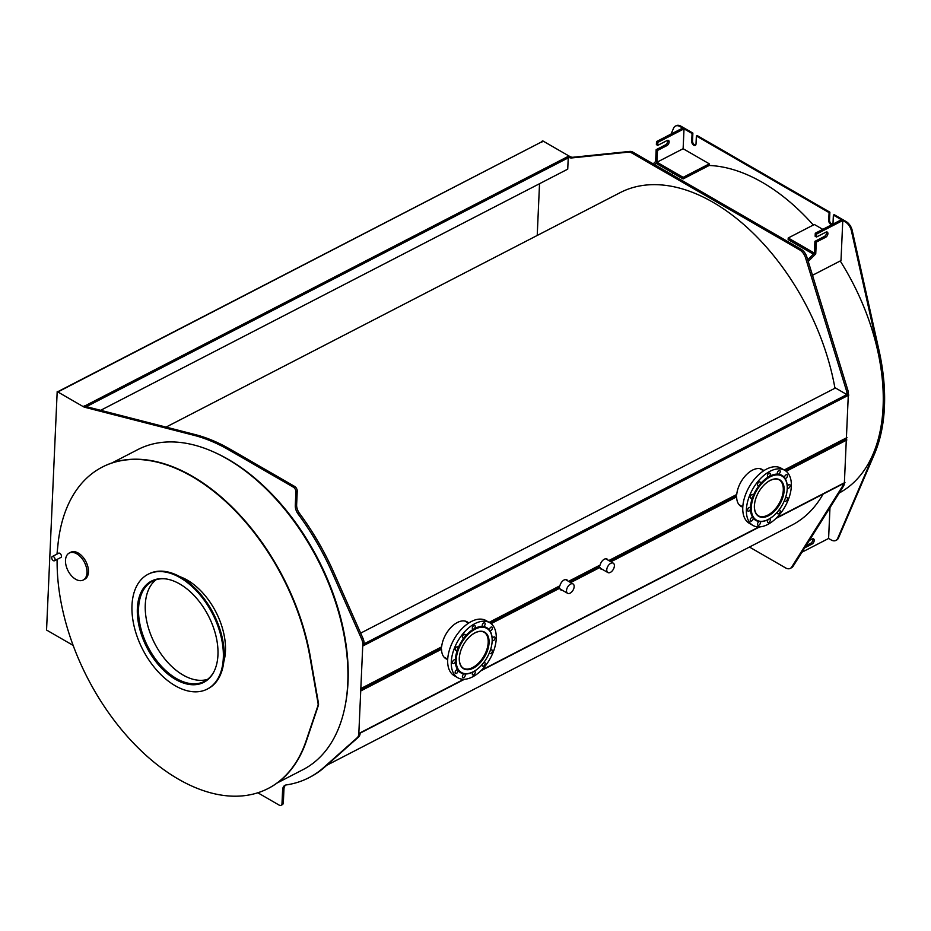 <?xml version="1.0" encoding="UTF-8"?>
<svg xmlns="http://www.w3.org/2000/svg" width="931" height="931" viewBox="0 0 931 931"><rect width="100%" height="100%" fill="white"/><g stroke="black" fill="none" stroke-linecap="round" stroke-linejoin="round"><path stroke-width="1.4" d="M362.159 688.23L360.786 689.592L362.787 644.659A9.496 5.761 -117.3 0 0 361.6 638.98L332.274 572.786A189.959 115.304 -117.3 0 0 298.176 514.11A9.496 5.761 62.7 0 1 295.278 505.486L295.895 491.882A3.794 2.304 -117.3 0 0 293.346 487.157L228.875 449.929A189.959 115.304 -117.3 0 0 193.881 435.277L84.907 407.312A9.496 5.761 62.7 0 1 83.162 406.579L57.187 391.579L59.2 391.276L541.388 142.012M364.126 643.984L362.787 644.683L364.126 643.984A9.496 5.761 62.7 0 0 362.939 638.282L333.624 572.088A189.959 115.304 62.7 0 0 299.526 513.412A9.496 5.761 -117.3 0 1 296.628 504.8L297.233 491.196A3.794 2.304 62.7 0 0 294.685 486.459L230.213 449.242A189.959 115.304 62.7 0 0 195.219 434.591L86.257 406.614A9.496 5.761 -117.3 0 1 84.5 405.881L83.162 406.579M257.817 792.781L279.172 805.117A3.794 2.304 -117.3 0 0 281.057 805.303A3.794 2.304 -117.3 0 0 282 803.488L282.605 789.884A9.496 5.761 62.7 0 1 284.967 785.322A9.496 5.761 62.7 0 1 286.108 784.949A189.959 115.304 -117.3 0 0 308.929 777.699A189.959 115.304 -117.3 0 0 323.592 767.61L357.19 737.748A9.496 5.761 -117.3 0 0 358.819 733.686L360.786 689.592M57.187 391.579L46.55 630.043L72.525 645.043A9.496 5.761 62.7 0 1 73.153 645.439M285.666 785.042A9.496 5.761 -117.3 0 0 283.943 789.185L283.338 802.79A3.794 2.304 62.7 0 1 282.396 804.617L281.057 805.303M360.157 733.151A9.496 5.761 62.7 0 1 358.54 737.049L324.931 766.911A189.959 115.304 62.7 0 1 310.279 777.001L308.929 777.699M541.411 141.559L542.75 140.872L569.609 156.373A9.496 5.761 -117.3 0 0 573.019 157.246L629.763 151.427A9.496 5.761 62.7 0 1 633.173 152.3L801.079 249.24A9.496 5.761 62.7 0 1 806.874 257.049L847.792 389.938A9.496 5.761 62.7 0 1 848.35 393.953L847.012 394.639A9.496 5.761 -117.3 0 0 846.454 390.624L805.524 257.747A9.496 5.761 -117.3 0 0 799.729 249.939L631.835 152.998A9.496 5.761 -117.3 0 0 628.425 152.125L571.681 157.944A9.496 5.761 62.7 0 1 568.271 157.071L567.596 156.687L568.236 157.863L567.735 169.151L100.653 410.315M834.956 388.239A187.108 113.582 -117.3 0 0 620.162 192.636L166.055 427.108M326.781 765.282L791.85 525.154A187.108 113.582 -117.3 0 0 823.062 494.14M763.653 470.783A21.273 12.289 120 0 0 762.035 469.375M607.454 559.799A5.889 3.398 120 0 0 606.791 558.891M567.212 580.572A5.889 3.398 120 0 0 566.548 579.676M468.561 623.142A21.273 12.289 120 0 0 466.943 621.733M360.658 633.127L835.468 387.971L847.012 394.663M848.35 393.964L846.395 438.047M361.391 688.288L441.643 646.859A21.273 12.289 -60 0 1 451.663 626.726A21.273 12.289 -60 0 1 467.211 621.885A21.273 12.289 -60 0 1 468.712 623.037M542.075 141.943L541.376 142.315M539.526 183.71L537.222 235.462M749.443 547.044L785.555 567.887A9.496 5.761 -117.3 0 0 790.268 568.387A9.496 5.761 -117.3 0 0 791.734 567.002L842.159 486.843A9.496 5.761 -117.3 0 0 843.032 483.817M846.384 438.222L844.44 439.223M845.011 439.572L845.045 438.908M844.382 483.131A9.496 5.761 62.7 0 1 843.498 486.157L793.084 566.304A9.496 5.761 62.7 0 1 791.606 567.689L790.268 568.387M846.349 438.873L844.382 482.968M742.787 507.092A21.273 12.289 -60 0 1 741.041 506.371A21.273 12.289 -60 0 1 736.63 496.875L735.525 495.455M740.773 506.208A21.273 12.289 120 0 0 742.798 506.906M608.781 560.567L736.735 494.489A21.273 12.289 -60 0 1 746.755 474.368A21.273 12.289 -60 0 1 762.314 469.527A21.273 12.289 -60 0 1 763.816 470.679M560.683 589.835A5.889 3.398 120 0 0 561.8 589.951M562.336 590.266A5.889 3.398 -60 0 1 560.939 590.01A5.889 3.398 -60 0 1 559.799 588.183L558.612 586.798M489.101 622.35L559.903 585.797A5.889 3.398 -60 0 1 566.828 579.804A5.889 3.398 -60 0 1 567.747 580.886M445.67 658.578A21.273 12.289 120 0 0 447.706 659.276M447.695 659.462A21.273 12.289 -60 0 1 445.937 658.741A21.273 12.289 -60 0 1 441.538 649.244L440.421 647.825M602.578 569.493A5.889 3.398 -60 0 1 601.182 569.225A5.889 3.398 -60 0 1 600.041 567.41L598.854 566.025M600.926 569.05A5.889 3.398 120 0 0 602.043 569.178M568.538 581.34L600.146 565.024A5.889 3.398 -60 0 1 607.07 559.031A5.889 3.398 -60 0 1 607.99 560.113M758.474 515.879A20.796 12.01 120 0 0 774.045 510.351A20.796 12.01 120 0 0 783.285 490.137A20.796 12.01 120 0 0 779.259 479.861M779.538 480.012A20.796 12.01 -60 0 1 783.844 489.531A20.796 12.01 -60 0 1 774.767 510.467A20.796 12.01 -60 0 1 758.73 516.042A20.796 12.01 -60 0 1 754.424 506.522A20.796 12.01 -60 0 1 763.501 485.586A20.796 12.01 -60 0 1 779.538 480.012L779.003 479.709A20.796 12.01 120 0 0 776.943 478.918M756.484 514.343A20.796 12.01 120 0 0 758.195 515.727L758.73 516.042M463.37 668.249A20.796 12.01 120 0 0 478.953 662.721A20.796 12.01 120 0 0 488.193 642.495A20.796 12.01 120 0 0 484.167 632.23M484.434 632.382A20.796 12.01 -60 0 1 488.752 641.901A20.796 12.01 -60 0 1 479.663 662.837A20.796 12.01 -60 0 1 463.638 668.411A20.796 12.01 -60 0 1 459.332 658.88A20.796 12.01 -60 0 1 468.409 637.956A20.796 12.01 -60 0 1 484.434 632.382L483.899 632.068A20.796 12.01 120 0 0 481.839 631.276M461.392 666.712A20.796 12.01 120 0 0 463.103 668.097L463.638 668.411M574.159 586.658A5.411 3.13 120 0 0 573.042 583.946A5.411 3.13 120 0 0 568.957 585.296A5.411 3.13 120 0 0 566.514 590.603A5.411 3.13 120 0 0 567.631 593.315A5.411 3.13 120 0 0 571.704 591.965A5.411 3.13 120 0 0 574.159 586.658M614.39 565.873A5.411 3.13 120 0 0 613.285 563.162A5.411 3.13 120 0 0 609.2 564.512A5.411 3.13 120 0 0 606.756 569.83A5.411 3.13 120 0 0 607.862 572.542A5.411 3.13 120 0 0 611.946 571.192A5.411 3.13 120 0 0 614.39 565.873M176.331 678.978A56.989 34.587 -117.3 0 0 204.203 682.12A56.989 34.587 -117.3 0 1 176.331 678.978A56.989 34.587 -117.3 0 1 140.313 627.645A56.989 34.587 -117.3 0 1 151.916 580.851A56.989 34.587 -117.3 0 0 140.313 627.645A56.989 34.587 -117.3 0 0 176.331 678.978M175.528 679.386A56.989 34.587 62.7 0 1 139.429 627.715A56.989 34.587 62.7 0 1 151.509 581.06A56.989 34.587 62.7 0 1 208.393 615.822A56.989 34.587 62.7 0 1 203.796 682.33A56.989 34.587 62.7 0 1 175.528 679.386M175.237 685.751A64.588 39.207 -117.3 0 0 207.287 689.08A64.588 39.207 -117.3 0 0 220.973 636.21A64.588 39.207 -117.3 0 0 180.067 577.639A64.588 39.207 -117.3 0 0 148.017 574.311A64.588 39.207 -117.3 0 0 134.332 627.191A64.588 39.207 -117.3 0 0 175.237 685.751M207.287 689.08L208.09 688.672A64.588 39.207 -117.3 0 0 221.776 635.792A64.588 39.207 -117.3 0 0 180.87 577.232A64.588 39.207 -117.3 0 0 148.832 573.892L148.017 574.311M277.112 783.006L303.064 769.611A180.079 109.311 -117.3 0 0 341.235 622.176A180.079 109.311 -117.3 0 0 227.164 458.89A180.079 109.311 -117.3 0 0 137.823 449.592L111.883 462.986M156.082 579.722A56.419 34.249 -117.3 0 0 148.087 626.772A56.419 34.249 -117.3 0 0 183.058 675.033A56.419 34.249 -117.3 0 0 207.532 679.374M268.326 788.394A180.847 109.777 -117.3 0 0 268.535 788.301A180.847 109.777 -117.3 0 0 306.532 740.587L318.367 705.407A4.748 2.886 -117.3 0 0 318.46 703.208L310.279 656.471A180.847 109.777 -117.3 0 0 102.596 466.92A180.847 109.777 -117.3 0 0 102.398 467.025M57.07 559.415L57.117 564.046A180.847 109.777 -117.3 0 0 132.179 741.739A180.847 109.777 -117.3 0 0 268.128 788.499A180.847 109.777 -117.3 0 0 306.124 740.797L317.96 705.617A4.748 2.886 -117.3 0 0 318.065 703.417L309.883 656.681A180.847 109.777 -117.3 0 0 102.201 467.129A180.847 109.777 -117.3 0 0 58.001 544.251L57.035 553.631A3.794 2.304 -117.3 0 0 57.024 554.05L57.024 554.108M58.257 553.468A2.467 1.501 62.7 0 1 58.572 553.189A2.467 1.501 62.7 0 1 61.039 554.701A2.467 1.501 62.7 0 1 60.841 557.576A2.467 1.501 62.7 0 1 60.434 557.681M53.311 560.625A2.374 1.443 -117.3 0 0 54.498 560.753A2.374 1.443 -117.3 0 0 54.999 558.809A2.374 1.443 -117.3 0 0 53.498 556.657A2.374 1.443 -117.3 0 0 52.311 556.529A2.374 1.443 -117.3 0 0 51.81 558.472A2.374 1.443 -117.3 0 0 53.311 560.625M75.667 579.257A15.199 9.229 -117.3 0 0 83.208 580.048A15.199 9.229 -117.3 0 0 86.42 567.596A15.199 9.229 -117.3 0 0 76.796 553.817A15.199 9.229 -117.3 0 0 69.255 553.037A15.199 9.229 -117.3 0 0 66.043 565.478A15.199 9.229 -117.3 0 0 75.667 579.257M69.255 553.037L70.733 552.269A15.199 9.229 62.7 0 1 78.274 553.061A15.199 9.229 62.7 0 1 87.898 566.839A15.199 9.229 62.7 0 1 84.674 579.28L83.208 580.048M179.881 576.673A56.989 34.587 62.7 0 1 187.294 580.129A56.989 34.587 62.7 0 1 223.801 661.732M213.781 672.019A56.419 34.249 62.7 0 1 204.343 681.411A56.419 34.249 62.7 0 1 176.355 678.501A56.419 34.249 62.7 0 1 140.616 627.343A56.419 34.249 62.7 0 1 152.579 581.153A56.419 34.249 62.7 0 1 165.695 578.896M215.096 452.617A178.566 108.392 62.7 0 1 228.444 459.472A178.566 108.392 62.7 0 1 345.331 704.86M657.856 142.35L657.717 145.376L656.378 144.596L656.518 141.57L657.856 142.35L684.017 128.85L683.121 148.716L656.972 162.227L683.168 177.344L683.098 178.938L656.902 163.809L656.972 162.227L655.622 161.447L656.157 149.682L657.495 150.461L656.972 162.227L654.551 164.647M813.368 254.151L788.126 239.581L788.208 237.987L814.392 253.116L807.724 259.819M822.795 229.363L814.357 224.487L788.208 237.987M809.307 540.504L812.204 539.014A3.037 1.757 -60 0 1 813.601 538.921A3.037 1.757 -60 0 1 814.043 541.435A3.037 1.757 -60 0 1 811.972 544.1L804.675 547.87M806.048 545.694L810.633 543.332A3.037 1.757 120 0 0 812.775 538.805M816.487 237.033L815.149 236.265L815.277 233.239L816.627 234.018L816.487 237.033L825.878 232.191A3.037 1.757 -60 0 1 827.287 232.098A3.037 1.757 -60 0 1 827.729 234.612A3.037 1.757 -60 0 1 825.657 237.277L816.266 242.118L815.742 253.884L808.224 261.448M815.742 253.884L814.392 253.116L814.916 241.35L824.307 236.497A3.037 1.757 120 0 0 826.46 231.982M816.266 242.118L814.916 241.35M653.213 163.879L655.622 161.447M657.717 145.376L667.108 140.523A3.037 1.757 -60 0 1 668.516 140.43A3.037 1.757 -60 0 1 668.958 142.943A3.037 1.757 -60 0 1 666.887 145.608L657.495 150.461M656.157 149.682L665.537 144.84A3.037 1.757 120 0 0 667.69 140.313M671.053 134.064L673.578 128.187A9.496 5.761 62.7 0 1 675.406 126.104A9.496 5.761 62.7 0 1 680.119 126.593L682.667 128.071L656.518 141.57M684.017 128.85L692.07 133.494L692.873 133.086L692.524 141.035A3.037 1.85 -117.3 0 0 695.62 145.096M675.406 126.104L676.209 125.697A9.496 5.761 62.7 0 1 680.922 126.185L692.873 133.086M829.975 507.651L828.602 538.467L802.452 551.967M683.121 148.716L709.317 163.844L683.168 177.344M709.317 163.844L709.247 165.427L683.098 178.938M673.52 173.41L671.507 174.446M832.442 224.383A3.037 1.85 -117.3 0 0 833.024 223.033L833.373 215.084L841.438 219.739L815.277 233.239M816.627 234.018L842.776 220.507L840.996 260.575L812.484 275.297M842.776 220.507L845.336 221.985A9.496 5.761 62.7 0 1 851.411 230.853L878.224 350.859A181.033 109.893 62.7 0 1 873.604 454.561L837.702 538.351A9.496 5.761 62.7 0 1 835.863 540.434A9.496 5.761 62.7 0 1 831.162 539.945L828.602 538.467M692.07 133.494L691.721 141.454A3.037 1.85 -117.3 0 0 692.908 144.538A3.037 1.85 -117.3 0 0 695.259 145.387A3.037 1.85 -117.3 0 0 696.016 143.933L696.365 135.984L829.079 212.605L828.73 220.554A3.037 1.85 -117.3 0 0 829.812 223.51A3.037 1.85 -117.3 0 0 832.07 224.569M667.096 143.304L667.69 141.919M709.166 165.474A180.277 109.427 62.7 0 1 762.361 182.395A180.277 109.427 62.7 0 1 813.322 225.023M840.228 260.971A180.277 109.427 62.7 0 1 839.192 492.999M833.373 215.084L834.188 214.665L846.139 221.566A9.496 5.761 62.7 0 1 852.214 230.434L879.027 350.44A181.033 109.893 62.7 0 1 874.407 454.153L838.505 537.943A9.496 5.761 62.7 0 1 836.678 540.015L835.863 540.434M829.079 212.605L829.882 212.187L829.533 220.135A3.037 1.85 -117.3 0 0 832.628 224.196M696.365 135.984L697.179 135.565L829.882 212.187M483.689 662.616A2.095 1.21 -60 0 1 484.725 662.523A2.095 1.21 -60 0 1 484.958 662.744A2.095 1.21 -60 0 1 484.574 665.165A2.095 1.21 -60 0 1 482.63 666.142A2.095 1.21 -60 0 1 482.398 664.21M490.183 650.734A2.095 1.21 -60 0 1 491.673 649.873A2.095 1.21 -60 0 1 491.975 649.966A2.095 1.21 -60 0 1 491.975 652.375A2.095 1.21 -60 0 1 489.881 653.585A2.095 1.21 -60 0 1 489.45 652.643M474.193 628.751L473.344 629.24A2.095 1.21 -60 0 1 472.727 629.17A2.095 1.21 -60 0 1 472.296 628.216A2.095 1.21 -60 0 1 473.204 626.109A2.095 1.21 -60 0 1 474.822 625.551A2.095 1.21 -60 0 1 474.193 628.751A26.021 15.024 -60 0 1 482.607 626.493L483.34 626.563L482.607 626.493A2.095 1.21 -60 0 1 482.398 624.596A2.095 1.21 -60 0 1 484.725 622.897A2.095 1.21 -60 0 1 484.97 624.794A2.095 1.21 -60 0 1 483.34 626.563A26.021 15.024 -60 0 1 489.497 630.112L489.915 630.718L489.497 630.112A2.095 1.21 -60 0 1 490.195 627.843A2.095 1.21 -60 0 1 491.975 627.087A2.095 1.21 -60 0 1 491.987 629.472A2.095 1.21 -60 0 1 489.915 630.718A26.021 15.024 -60 0 1 492.173 639.132A2.095 1.21 -60 0 1 493.581 637.095A2.095 1.21 -60 0 1 494.629 636.99A2.095 1.21 -60 0 1 494.629 639.399A2.095 1.21 -60 0 1 492.534 640.609A2.095 1.21 -60 0 1 492.173 640.121L492.173 639.132L492.173 640.109M464.208 637.607A2.095 1.21 -60 0 1 462.823 637.956A2.095 1.21 -60 0 1 462.591 637.735A2.095 1.21 -60 0 1 462.963 635.314A2.095 1.21 -60 0 1 464.906 634.337A2.095 1.21 -60 0 1 464.941 636.699L464.208 637.607A26.021 15.024 -60 0 0 458.052 648.267L457.621 649.361A2.095 1.21 -60 0 1 455.876 650.606A2.095 1.21 -60 0 1 455.573 650.513A2.095 1.21 -60 0 1 455.573 648.104A2.095 1.21 -60 0 1 457.656 646.894A2.095 1.21 -60 0 1 458.052 648.267M455.503 660.859L455.375 661.347A2.095 1.21 -60 0 1 453.956 663.384A2.095 1.21 -60 0 1 452.908 663.489A2.095 1.21 -60 0 1 452.908 661.08A2.095 1.21 -60 0 1 455.003 659.87A2.095 1.21 -60 0 1 455.375 660.37L455.503 660.859M474.216 671.239A2.095 1.21 -60 0 1 474.822 671.309A2.095 1.21 -60 0 1 475.252 672.263A2.095 1.21 -60 0 1 474.333 674.37A2.095 1.21 -60 0 1 472.727 674.928A2.095 1.21 -60 0 1 473.344 671.728A26.021 15.024 -60 0 1 464.941 673.974L464.208 673.916L464.941 673.974A2.095 1.21 -60 0 1 465.139 675.883A2.095 1.21 -60 0 1 462.823 677.582A2.095 1.21 -60 0 1 462.579 675.685A2.095 1.21 -60 0 1 464.208 673.916A26.021 15.024 -60 0 1 458.052 670.367A2.095 1.21 -60 0 1 457.354 672.636A2.095 1.21 -60 0 1 455.573 673.392A2.095 1.21 -60 0 1 455.55 671.007A2.095 1.21 -60 0 1 457.621 669.761L458.052 670.367L457.621 669.761A26.021 15.024 -60 0 1 455.375 661.347M464.941 636.699A26.021 15.024 -60 0 1 473.344 629.24M455.375 660.37A26.021 15.024 -60 0 1 457.621 649.361M456.178 660.859A25.451 14.698 -60 0 1 474.17 629.693A25.451 14.698 -60 0 1 492.173 640.074A25.451 14.698 -60 0 1 474.17 671.251A25.451 14.698 -60 0 1 456.178 660.859M496.27 637.246A31.817 18.376 -60 0 1 482.386 669.273A31.817 18.376 -60 0 1 457.866 677.791A31.817 18.376 -60 0 1 451.267 663.233A31.817 18.376 -60 0 1 465.163 631.206A31.817 18.376 -60 0 1 489.683 622.688A31.817 18.376 -60 0 1 496.27 637.246M457.866 677.791L454.235 675.697A31.817 18.376 -60 0 1 447.648 661.138A31.817 18.376 -60 0 1 461.532 629.112A31.817 18.376 -60 0 1 486.052 620.593L489.683 622.688M459.262 659.078A21.087 12.173 -60 0 1 468.468 637.863A21.087 12.173 -60 0 1 484.714 632.207A21.087 12.173 -60 0 1 489.089 641.866A21.087 12.173 -60 0 1 479.884 663.081A21.087 12.173 -60 0 1 463.626 668.737A21.087 12.173 -60 0 1 459.262 659.078M759.3 485.249A2.095 1.21 -60 0 1 757.915 485.586A2.095 1.21 -60 0 1 757.683 485.377A2.095 1.21 -60 0 1 758.055 482.945A2.095 1.21 -60 0 1 760.01 481.967A2.095 1.21 -60 0 1 760.033 484.329L759.3 485.249A26.021 15.024 -60 0 0 753.144 495.909L752.725 497.003A2.095 1.21 -60 0 1 750.968 498.248A2.095 1.21 -60 0 1 750.665 498.155A2.095 1.21 -60 0 1 750.665 495.734A2.095 1.21 -60 0 1 752.748 494.536A2.095 1.21 -60 0 1 753.144 495.909M750.467 508.989A2.095 1.21 -60 0 1 749.059 511.014A2.095 1.21 -60 0 1 748.012 511.119A2.095 1.21 -60 0 1 748.012 508.71A2.095 1.21 -60 0 1 750.095 507.5A2.095 1.21 -60 0 1 750.467 508L750.467 508.989A26.021 15.024 -60 0 0 752.725 517.392L753.144 517.997A2.095 1.21 -60 0 1 752.446 520.266A2.095 1.21 -60 0 1 750.665 521.023A2.095 1.21 -60 0 1 750.654 518.637A2.095 1.21 -60 0 1 752.725 517.392L753.144 517.997A26.021 15.024 -60 0 0 759.3 521.546L760.033 521.616A2.095 1.21 -60 0 1 760.243 523.525A2.095 1.21 -60 0 1 757.915 525.212A2.095 1.21 -60 0 1 757.671 523.315A2.095 1.21 -60 0 1 759.3 521.546L760.033 521.616A26.021 15.024 -60 0 0 768.447 519.358L769.285 518.87A2.095 1.21 -60 0 1 769.914 518.939A2.095 1.21 -60 0 1 770.344 519.894A2.095 1.21 -60 0 1 769.437 522A2.095 1.21 -60 0 1 767.819 522.559A2.095 1.21 -60 0 1 768.447 519.358L769.285 518.87M778.782 510.258A2.095 1.21 -60 0 1 779.817 510.153A2.095 1.21 -60 0 1 780.05 510.374A2.095 1.21 -60 0 1 779.678 512.806A2.095 1.21 -60 0 1 777.722 513.772A2.095 1.21 -60 0 1 777.501 511.841M785.275 498.364A2.095 1.21 -60 0 1 786.765 497.503A2.095 1.21 -60 0 1 787.067 497.596A2.095 1.21 -60 0 1 787.067 500.005A2.095 1.21 -60 0 1 784.984 501.215A2.095 1.21 -60 0 1 784.542 500.273M787.265 487.332L787.265 486.762A2.095 1.21 -60 0 1 788.673 484.725A2.095 1.21 -60 0 1 789.721 484.62A2.095 1.21 -60 0 1 789.721 487.041A2.095 1.21 -60 0 1 787.638 488.24A2.095 1.21 -60 0 1 787.265 487.763M769.285 476.381L768.447 476.87A2.095 1.21 -60 0 1 767.819 476.812A2.095 1.21 -60 0 1 767.388 475.846A2.095 1.21 -60 0 1 768.296 473.751A2.095 1.21 -60 0 1 769.914 473.192A2.095 1.21 -60 0 1 769.285 476.381A26.021 15.024 -60 0 1 777.699 474.135L778.432 474.193L777.699 474.135A2.095 1.21 -60 0 1 777.49 472.226A2.095 1.21 -60 0 1 779.817 470.527A2.095 1.21 -60 0 1 780.062 472.424A2.095 1.21 -60 0 1 778.432 474.193A26.021 15.024 -60 0 1 784.589 477.754A2.095 1.21 -60 0 1 785.287 475.473A2.095 1.21 -60 0 1 787.067 474.717A2.095 1.21 -60 0 1 787.079 477.103A2.095 1.21 -60 0 1 785.008 478.359L784.589 477.754L785.008 478.359A26.021 15.024 -60 0 1 787.265 486.762M750.467 508A26.021 15.024 -60 0 1 752.725 497.003M787.265 487.716A25.451 14.698 -60 0 1 769.274 518.893A25.451 14.698 -60 0 1 751.27 508.501A25.451 14.698 -60 0 1 769.274 477.324A25.451 14.698 -60 0 1 787.265 487.716M760.033 484.329A26.021 15.024 -60 0 1 768.447 476.87M746.371 510.863A31.817 18.376 -60 0 1 760.255 478.848A31.817 18.376 -60 0 1 784.775 470.318A31.817 18.376 -60 0 1 791.362 484.888A31.817 18.376 -60 0 1 777.478 516.903A31.817 18.376 -60 0 1 752.958 525.433A31.817 18.376 -60 0 1 746.371 510.863M752.958 525.433L749.327 523.338A31.817 18.376 -60 0 1 742.74 508.768A31.817 18.376 -60 0 1 756.635 476.753A31.817 18.376 -60 0 1 781.144 468.223L784.775 470.318M784.181 489.497A21.087 12.173 -60 0 1 774.976 510.723A21.087 12.173 -60 0 1 758.73 516.368A21.087 12.173 -60 0 1 754.354 506.72A21.087 12.173 -60 0 1 763.56 485.493A21.087 12.173 -60 0 1 779.817 479.849A21.087 12.173 -60 0 1 784.181 489.497M361.6 638.98L362.939 638.282M332.274 572.786L333.624 572.088M298.176 514.11L299.526 513.412M295.278 505.486L296.628 504.8M295.895 491.882L297.233 491.196M293.346 487.157L294.685 486.459M228.875 449.929L230.213 449.242M193.881 435.277L195.219 434.591M84.907 407.312L86.257 406.614M282 803.488L283.338 802.79M282.605 789.884L283.943 789.185M323.592 767.61L324.931 766.911M357.19 737.748L358.54 737.049M84.721 406.009L567.596 156.687M569.609 156.373L568.271 157.071M86.397 406.649L568.236 157.863M364.137 643.821L846.884 394.569M363.288 645.765L848.863 395.058M848.35 393.953L847.012 394.639M573.019 157.246L571.681 157.944M629.763 151.427L628.425 152.125M633.173 152.3L631.835 152.998M801.079 249.24L799.729 249.939M806.874 257.049L805.524 257.747M847.792 389.938L846.454 390.624M843.498 486.157L842.159 486.843M793.084 566.304L791.734 567.002M784.205 469.992L846.966 437.582M784.949 470.423L844.883 439.479M489.857 622.781L559.054 587.054M491.091 623.654L559.799 588.183M569.283 581.77L599.296 566.281M570.668 582.573L600.041 567.41M609.526 560.997L735.967 495.711M610.911 561.789L736.63 496.875M786.183 471.295L846.861 439.967M359.389 733.209L463.824 679.281M481.536 670.134L758.916 526.923M776.629 517.776L844.964 482.491M361.286 690.674L441.538 649.244M362.136 688.731L440.875 648.081M811.972 544.1L810.633 543.332M825.657 237.277L824.307 236.497M665.537 144.84L666.887 145.608M680.119 126.593L680.922 126.185M851.411 230.853L852.214 230.434M845.336 221.985L846.139 221.566M828.73 220.554L829.533 220.135M691.721 141.454L692.524 141.035M837.702 538.351L838.505 537.943M873.604 454.561L874.407 454.153M878.224 350.859L879.027 350.44M361.158 688.754L441.375 647.324M58.932 391.113L541.609 141.896M784.507 470.167L846.721 438.036M739.039 504.672L742.798 506.848M759.836 468.642L763.606 470.818M443.947 657.042L447.706 659.206M464.744 621.012L468.502 623.176M489.415 622.525L559.578 586.297M609.083 560.741L736.479 494.966M568.841 581.514L599.82 565.524M359.157 733.663L464.511 679.258M480.815 670.844L759.615 526.899M775.907 518.474L844.72 482.945M560.02 588.927L567.631 593.315M565.431 579.548L573.042 583.946M600.262 568.154L607.862 572.542M605.674 558.775L613.285 563.162M58.979 553.084L52.311 556.529M61.167 557.308L54.498 560.753"/></g></svg>
